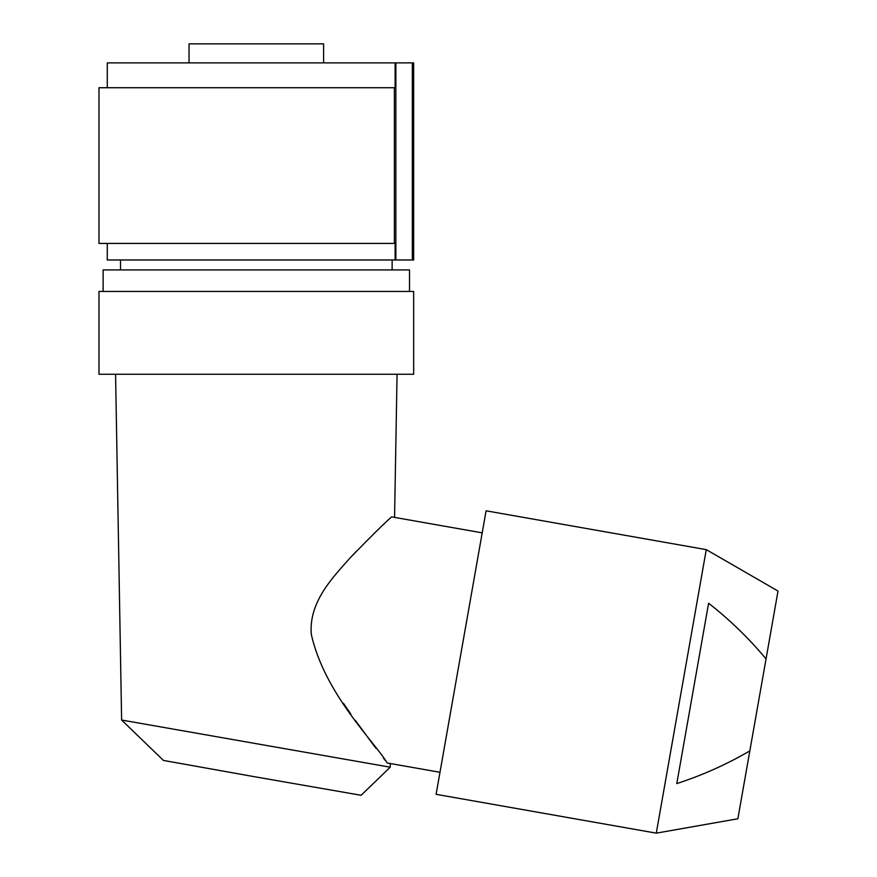 <?xml version="1.0" encoding="UTF-8"?>
<svg xmlns="http://www.w3.org/2000/svg" width="877" height="877" viewBox="0 0 877 877"><rect width="100%" height="100%" fill="white"/><g stroke="black" fill="none" stroke-linecap="round" stroke-linejoin="round"><path stroke-width="1.32" d="M749.824 750.898C726.682 764.393 702.334 775.279 676.792 783.578L708.594 603.233C729.763 619.765 748.903 638.324 766.049 658.923L778.009 591.054L706.27 549.638L656.281 833.15L737.864 818.767L766.049 658.923M390.353 518.033L391.591 516.871C383.83 523.733 370.258 537.13 350.877 557.059C334.027 576.156 308.463 601.414 311.313 634.367C324.633 694.2 375.784 743.29 387.195 762.979L439.991 772.286M121.618 720.039L390.21 767.189L361.105 795.286L253.782 776.594L163.44 760.436L121.618 720.039L115.578 374.26M656.281 833.15L436.099 794.321L486.088 510.809L706.27 549.638M384.192 523.843L383.216 524.775M356.27 551.381L355.01 552.685M353.31 554.461L352.532 555.294M343.422 703.288L350.844 714.064M355.273 720.313L373.24 744.694M373.262 744.716L374.49 746.349M374.523 746.393L376.036 748.388M383.216 757.805L385.299 760.512M391.591 516.871L482.207 532.854M270.039 374.26L98.991 374.26L98.991 291.449L413.659 291.449L413.659 374.26L270.039 374.26M409.515 291.449L409.515 269.919L103.124 269.919L103.124 291.449M107.268 243.422L107.268 259.976L395.121 259.976L395.121 243.422L394.387 243.422L394.387 87.733L395.121 87.733L395.121 62.892L395.867 62.892L395.867 259.976L413.659 259.976L413.659 62.892L412.333 62.892L412.333 259.976M395.867 259.976L395.121 259.976M412.333 62.892L395.867 62.892M394.387 87.733L98.991 87.733L98.991 243.422L394.387 243.422M107.268 87.733L107.268 62.892L395.121 62.892M323.602 62.892L323.602 43.85L189.037 43.85L189.037 62.892M390.276 763.516L390.21 767.189L361.116 795.286M394.573 517.397L397.062 374.26M120.522 259.976L120.522 269.919M392.129 259.976L392.129 269.919"/></g></svg>
